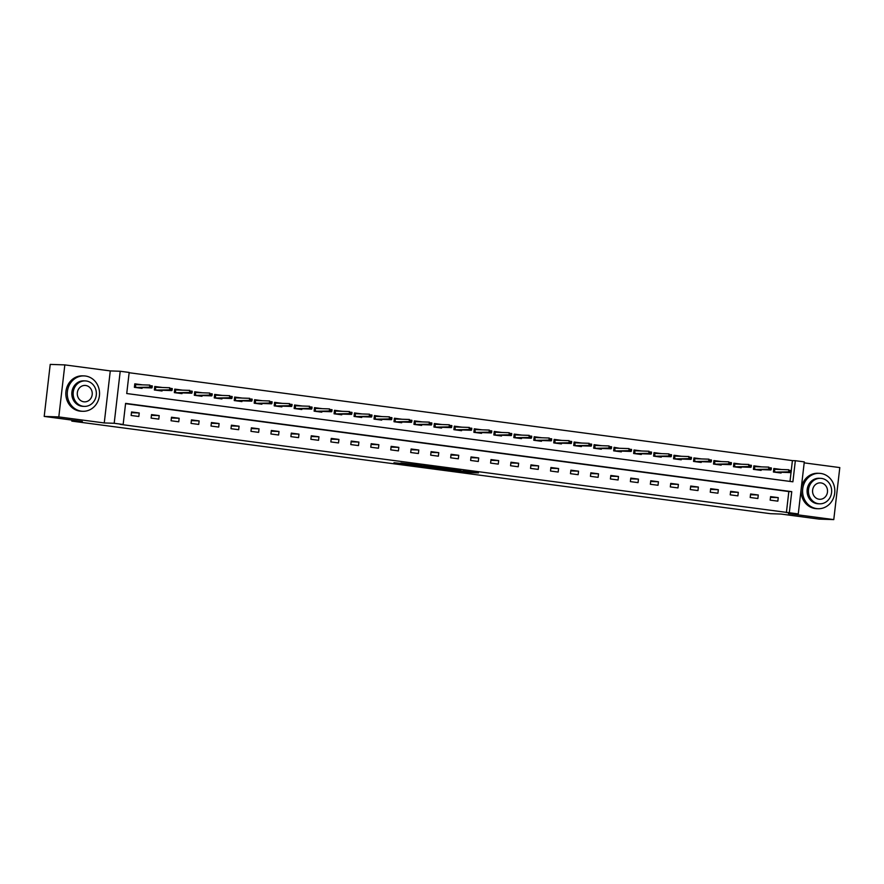 <?xml version="1.0" encoding="UTF-8"?>
<svg xmlns="http://www.w3.org/2000/svg" width="884" height="884" viewBox="0 0 884 884"><rect width="100%" height="100%" fill="white"/><g stroke="black" fill="none" stroke-linecap="round" stroke-linejoin="round"><path stroke-width="1.33" d="M452.376 470.487L468.045 472.542L478.487 472.896L463.05 470.852L467.448 471.658L452.376 470.487M404.739 463.813L393.966 462.752L411.436 465.039L421.889 465.393L400.927 462.984L418.574 465.083L411.436 465.039M404.717 463.978L411.436 464.873M123.152 424.475L114.191 423.281L120.213 371.258L129.174 372.44L126.732 393.535L792.893 481.802L795.335 460.708L804.296 461.89L798.274 513.924L789.313 512.742L791.755 491.648L125.594 403.38L123.152 424.475L120.235 424.375L789.313 512.742M798.274 513.924L788.34 513.593L833.778 519.604L819.17 519.107L781.025 514.057L770.494 513.692L71.825 421.115L82.345 421.48L44.2 416.419L58.808 416.928L104.257 422.95L114.191 423.281M433.171 467.923L450.508 470.222L460.962 470.564L443.503 468.277L433.171 467.923M429.138 467.448L413.513 465.338L425.79 465.879L441.558 467.99L429.16 467.316M44.2 416.419L50.222 364.396L64.83 364.893L58.808 416.928M833.778 519.604L839.8 467.581L804.186 462.862M71.947 420.099L71.825 421.115M786.395 512.643L788.826 491.548L125.561 403.656M778.251 497.637L770.572 496.62L770.163 500.134L777.843 501.151L778.251 497.637L770.483 497.372M758.273 494.996L750.593 493.979L750.196 497.493L757.875 498.51L758.273 494.996L750.516 494.731M738.306 492.344L730.626 491.327L730.217 494.841L737.897 495.869L738.306 492.344L730.538 492.079M718.338 489.703L710.659 488.686L710.25 492.2L717.93 493.217L718.338 489.703L710.57 489.438M698.371 487.051L690.691 486.034L690.282 489.559L697.962 490.576L698.371 487.051L690.603 486.786M678.404 484.41L670.724 483.393L670.315 486.907L677.995 487.924L678.404 484.41L670.636 484.145M658.436 481.769L650.746 480.741L650.348 484.266L658.028 485.283L658.436 481.769L650.668 481.493M638.458 479.117L630.778 478.1L630.369 481.614L638.06 482.631L638.458 479.117L630.69 478.852M618.491 476.476L610.811 475.459L610.402 478.973L618.082 479.99L618.491 476.476L610.722 476.211M598.523 473.824L590.844 472.807L590.435 476.321L598.114 477.338L598.523 473.824L590.755 473.559M578.556 471.183L570.876 470.166L570.467 473.68L578.147 474.697L578.556 471.183L570.788 470.918M558.589 468.531L550.909 467.514L550.5 471.028L558.18 472.045L558.589 468.531L550.82 468.266M538.61 465.89L530.93 464.873L530.533 468.387L538.212 469.404L538.61 465.89L530.853 465.625M518.643 463.238L510.963 462.221L510.554 465.735L518.234 466.763L518.643 463.238L510.875 462.973M498.675 460.597L490.996 459.581L490.587 463.094L498.267 464.111L498.675 460.597L490.907 460.332M478.708 457.945L471.028 456.929L470.619 460.442L478.299 461.47L478.708 457.945L470.94 457.68M458.741 455.304L451.061 454.288L450.652 457.802L458.332 458.818L458.741 455.304L450.973 455.039M438.773 452.663L431.083 451.636L430.685 455.161L438.365 456.177L438.773 452.663L431.005 452.387M418.795 450.011L411.115 448.995L410.706 452.509L418.397 453.525L418.795 450.011L411.027 449.746M398.828 447.37L391.148 446.354L390.739 449.868L398.419 450.884L398.828 447.37L391.059 447.105M378.86 444.718L371.181 443.702L370.772 447.216L378.451 448.232L378.86 444.718L371.092 444.453M358.893 442.077L351.213 441.061L350.804 444.575L358.484 445.591L358.893 442.077L351.125 441.812M338.926 439.425L331.246 438.409L330.837 441.923L338.517 442.939L338.926 439.425L331.157 439.16M318.947 436.784L311.267 435.768L310.87 439.282L318.549 440.298L318.947 436.784L311.179 436.519M298.98 434.132L291.3 433.116L290.891 436.63L298.571 437.646L298.98 434.132L291.212 433.867M279.012 431.491L271.333 430.475L270.924 433.989L278.604 435.005L279.012 431.491L271.244 431.226M259.045 428.839L251.365 427.823L250.957 431.337L258.636 432.364L259.045 428.839L251.277 428.574M239.078 426.198L231.398 425.182L230.989 428.696L238.669 429.712L239.078 426.198L231.31 425.933M219.099 423.546L211.42 422.53L211.022 426.055L218.702 427.071L219.099 423.546L211.342 423.281M199.132 420.906L191.452 419.889L191.043 423.403L198.723 424.419L199.132 420.906L191.364 420.64M179.165 418.265L171.485 417.237L171.076 420.762L178.756 421.779L179.165 418.265L171.397 417.999M159.197 415.613L151.518 414.596L151.109 418.11L158.788 419.127L159.197 415.613L151.429 415.347M139.23 412.972L131.55 411.955L131.141 415.469L138.821 416.486L139.23 412.972L131.462 412.706M791.279 470.41L792.407 460.608L129.141 372.728M789.998 481.415L791.069 472.222M773.798 468.653L781.5 469.514L773.82 468.498L773.412 472.012L781.091 473.028L781.18 472.277M753.831 466.012L761.533 466.874L753.853 465.846L753.444 469.371L761.124 470.387L761.212 469.625M733.864 463.36L741.566 464.222L733.886 463.205L733.477 466.719L741.157 467.735L741.245 466.984M713.896 460.719L721.598 461.581L713.918 460.564L713.51 464.078L721.189 465.094L721.278 464.332M693.929 458.067L701.62 458.929L693.94 457.912L693.542 461.426L701.222 462.442L701.31 461.691M673.962 455.426L681.652 456.288L673.973 455.271L673.564 458.785L681.244 459.802L681.332 459.05M653.983 452.774L661.685 453.647L654.005 452.619L653.596 456.133L661.276 457.15L661.365 456.398M634.016 450.133L641.718 450.995L634.038 449.978L633.629 453.492L641.309 454.509L641.397 453.757M619.474 448.265L614.071 447.326L613.662 450.84L621.341 451.857L621.43 451.105M594.081 444.84L601.783 445.702L594.092 444.685L593.694 448.199L601.374 449.216L601.463 448.464M574.114 442.199L581.805 443.061L574.125 442.033L573.716 445.547L581.407 446.575L581.484 445.812M554.135 439.547L561.837 440.409L554.158 439.392L553.749 442.906L561.428 443.923L561.517 443.171M534.168 436.906L541.87 437.768L534.19 436.74L533.781 440.265L541.461 441.282L541.549 440.519M514.201 434.254L521.903 435.116L514.223 434.099L513.814 437.613L521.494 438.63L521.582 437.878M494.233 431.613L501.935 432.475L494.255 431.447L493.847 434.972L501.526 435.989L501.615 435.226M474.266 428.961L481.957 429.823L474.277 428.806L473.879 432.32L481.559 433.337L481.636 432.585M454.288 426.32L461.989 427.182L454.31 426.165L453.901 429.679L461.581 430.696L461.669 429.933M434.32 423.668L442.022 424.541L434.342 423.513L433.933 427.027L441.613 428.044L441.702 427.292M414.353 421.027L422.055 421.889L414.375 420.872L413.966 424.386L421.646 425.403L421.734 424.651M394.386 418.375L402.087 419.248L394.408 418.22L393.999 421.734L401.679 422.751L401.767 421.999M374.418 415.734L382.109 416.596L374.429 415.579L374.031 419.093L381.711 420.11L381.8 419.359M354.451 413.093L362.142 413.955L354.462 412.927L354.053 416.441L361.733 417.469L361.821 416.707M334.472 410.441L342.174 411.303L334.495 410.286L334.086 413.8L341.765 414.817L341.854 414.066M322.207 408.662L314.527 407.634L314.118 411.159L321.798 412.176L321.887 411.414M294.538 405.148L302.24 406.01L294.56 404.994L294.151 408.507L301.831 409.524L301.919 408.773M274.57 402.507L282.272 403.369L274.581 402.342L274.184 405.867L281.863 406.883L281.952 406.121M254.603 399.855L262.294 400.717L254.614 399.701L254.205 403.214L261.896 404.231L261.973 403.48M234.625 397.214L242.327 398.076L234.647 397.06L234.238 400.574L241.918 401.59L242.006 400.828M214.657 394.562L222.359 395.435L214.679 394.408L214.271 397.922L221.95 398.938L222.039 398.187M194.69 391.921L202.392 392.783L194.712 391.767L194.303 395.281L201.983 396.297L202.071 395.546M174.723 389.269L182.424 390.142L174.745 389.115L174.336 392.629L182.016 393.645L182.104 392.894M154.755 386.628L162.446 387.49L154.766 386.474L154.368 389.988L162.048 391.004L162.137 390.253M142.479 384.849L134.799 383.822L134.39 387.336L142.07 388.363L142.158 387.601M104.257 422.95L110.279 370.915L64.83 364.893M110.279 370.915L120.213 371.258M792.407 460.608L795.335 460.708M788.826 491.548L791.755 491.648M322.207 408.651L318.317 408.53M142.479 384.838L138.589 384.717M448.1 469.879L458.531 470.321L450.287 469.382L443.702 469.194L448.1 469.879M424.386 465.713L423.955 466.586L430.972 467.636M433.536 467.426L431.005 467.459M433.525 467.537L424.287 466.575M774.053 472.1L774.439 468.741L774.738 471.824L777.169 472.509M791.18 472.001L791.346 470.597L790.064 470.421L789.898 471.835L791.18 472.001L790.871 472.608L788.561 472.299L788.859 469.769L775.036 469.293M789.898 471.835L774.251 472.122M790.871 472.608L777.047 472.133M790.064 470.421L791.346 470.597M816.672 508.598A17.702 16.133 92 0 0 818.098 508.72A17.702 16.133 92 0 0 834.772 492.366A17.702 16.133 92 0 0 820.739 473.448A17.702 16.133 92 0 0 819.302 473.327A17.702 16.133 92 0 0 802.628 489.692A17.702 16.133 92 0 0 816.672 508.598M819.302 473.327L817.844 473.272A17.702 16.133 92 0 0 801.169 489.637A17.702 16.133 92 0 0 815.203 508.554A17.702 16.133 92 0 0 816.639 508.676L818.098 508.72M819.612 503.814L818.264 503.769A12.752 11.614 -88 0 1 817.236 503.681A12.752 11.614 -88 0 1 807.125 490.056A12.752 11.614 -88 0 1 819.136 478.277L820.485 478.332A12.752 11.614 92 0 0 808.473 490.112A12.752 11.614 92 0 0 818.584 503.725A12.752 11.614 92 0 0 819.612 503.814A12.752 11.614 92 0 0 831.623 492.034A12.752 11.614 92 0 0 821.512 478.41A12.752 11.614 92 0 0 820.485 478.332M820.993 482.918A8.221 7.481 92 0 0 820.33 482.863A8.221 7.481 92 0 0 812.584 490.454A8.221 7.481 92 0 0 819.103 499.228A8.221 7.481 92 0 0 819.766 499.283A8.221 7.481 92 0 0 827.501 491.692A8.221 7.481 92 0 0 820.993 482.918M81.383 411.171A17.702 16.133 92 0 0 82.809 411.292A17.702 16.133 92 0 0 99.494 394.938A17.702 16.133 92 0 0 85.45 376.02A17.702 16.133 92 0 0 84.024 375.899A17.702 16.133 92 0 0 67.339 392.264A17.702 16.133 92 0 0 81.383 411.171M84.024 375.899L82.566 375.855A17.702 16.133 92 0 0 65.88 392.209A17.702 16.133 92 0 0 79.925 411.126A17.702 16.133 92 0 0 81.35 411.248L82.809 411.292M84.323 406.386L82.985 406.342A12.752 11.614 -88 0 1 81.958 406.253A12.752 11.614 -88 0 1 71.847 392.629A12.752 11.614 -88 0 1 83.858 380.849L85.195 380.905A12.752 11.614 92 0 0 73.184 392.684A12.752 11.614 92 0 0 83.295 406.297A12.752 11.614 92 0 0 84.323 406.386A12.752 11.614 92 0 0 96.334 394.607A12.752 11.614 92 0 0 86.223 380.982A12.752 11.614 92 0 0 85.195 380.905M85.704 385.49A8.221 7.481 92 0 0 85.041 385.435A8.221 7.481 92 0 0 77.306 393.026A8.221 7.481 92 0 0 83.814 401.8A8.221 7.481 92 0 0 84.477 401.855A8.221 7.481 92 0 0 92.223 394.264A8.221 7.481 92 0 0 85.704 385.49M754.074 469.448L754.472 466.089L754.77 469.183L757.201 469.868M771.213 469.36L771.378 467.945L770.097 467.78L769.931 469.183L771.213 469.36L770.903 469.957L768.594 469.658L768.892 467.128L755.069 466.653M769.931 469.183L754.284 469.481M770.903 469.957L757.08 469.492M770.097 467.78L771.378 467.945M734.107 466.807L734.494 463.448L734.803 466.531L737.234 467.216M751.245 466.708L751.4 465.304L750.129 465.139L749.964 466.542L751.245 466.708L750.925 467.316L748.626 467.006L748.914 464.476L735.09 464.001M749.964 466.542L734.306 466.829M750.925 467.316L737.101 466.84M750.129 465.139L751.4 465.304M714.139 464.155L714.526 460.796L714.836 463.89L717.267 464.575M731.278 464.067L731.433 462.652L730.151 462.487L729.996 463.89L731.278 464.067L730.957 464.664L728.659 464.365L728.946 461.835L715.123 461.36M729.996 463.89L714.338 464.188M730.957 464.664L717.134 464.199M730.151 462.487L731.433 462.652M694.172 461.514L694.559 458.155L694.857 461.249L697.299 461.923M711.3 461.415L711.465 460.012L710.184 459.846L710.018 461.249L711.3 461.415L710.99 462.023L708.681 461.713L708.979 459.183L695.155 458.708M710.018 461.249L694.371 461.536M710.99 462.023L697.167 461.547M710.184 459.846L711.465 460.012M674.205 458.862L674.591 455.503L674.89 458.597L677.321 459.282M691.332 458.774L691.498 457.371L690.216 457.194L690.05 458.597L691.332 458.774L691.023 459.382L688.713 459.072L689.012 456.542L675.188 456.067M690.05 458.597L674.404 458.895M691.023 459.382L677.199 458.906M690.216 457.194L691.498 457.371M654.226 456.221L654.624 452.862L654.922 455.956L657.353 456.63M671.365 456.122L671.531 454.719L670.249 454.553L670.083 455.956L671.365 456.122L671.055 456.73L668.746 456.42L669.044 453.89L655.221 453.426M670.083 455.956L654.436 456.243M671.055 456.73L657.232 456.254M670.249 454.553L671.531 454.719M634.259 453.569L634.646 450.221L634.955 453.304L637.386 453.989M651.398 453.481L651.552 452.078L650.281 451.901L650.116 453.315L651.398 453.481L651.077 454.089L648.779 453.779L649.066 451.249L635.242 450.774M650.116 453.315L634.458 453.603M651.077 454.089L637.254 453.614M650.281 451.901L651.552 452.078M619.474 448.276L617.861 448.221M614.048 447.481L617.728 448.21M614.292 450.928L614.678 447.569L614.988 450.663L617.419 451.337M631.43 450.829L631.585 449.426L630.303 449.26L630.148 450.663L631.43 450.829L631.11 451.437L628.811 451.138L629.099 448.597L615.275 448.133M630.148 450.663L614.49 450.951M631.11 451.437L617.286 450.962M630.303 449.26L631.585 449.426M594.324 448.287L594.711 444.928L595.02 448.011L597.451 448.696M611.452 448.188L611.617 446.785L610.336 446.608L610.181 448.022L611.452 448.188L611.142 448.796L608.844 448.486L609.131 445.956L595.308 445.481M610.181 448.022L594.523 448.31M611.142 448.796L597.319 448.321M610.336 446.608L611.617 446.785M574.357 445.635L574.744 442.276L575.042 445.37L577.484 446.055M591.484 445.547L591.65 444.133L590.368 443.967L590.203 445.37L591.484 445.547L591.175 446.144L588.866 445.845L589.164 443.315L575.34 442.84M590.203 445.37L574.556 445.658M591.175 446.144L577.351 445.669M590.368 443.967L591.65 444.133M554.39 442.994L554.776 439.635L555.075 442.718L557.506 443.403M571.517 442.895L571.683 441.492L570.401 441.315L570.235 442.729L571.517 442.895L571.208 443.503L568.898 443.193L569.197 440.663L555.373 440.188M570.235 442.729L554.588 443.017M571.208 443.503L557.384 443.028M570.401 441.315L571.683 441.492M534.411 440.342L534.809 436.983L535.107 440.077L537.538 440.762M551.55 440.254L551.715 438.84L550.434 438.674L550.268 440.077L551.55 440.254L551.24 440.851L548.931 440.552L549.229 438.022L535.395 437.547M550.268 440.077L534.61 440.376M551.24 440.851L537.406 440.376M550.434 438.674L551.715 438.84M514.444 437.702L514.831 434.342L515.14 437.425L517.571 438.11M531.582 437.602L531.737 436.199L530.466 436.033L530.301 437.436L531.582 437.602L531.262 438.21L528.963 437.9L529.251 435.37L515.427 434.895M530.301 437.436L514.643 437.724M531.262 438.21L517.438 437.735M530.466 436.033L531.737 436.199M494.476 435.05L494.863 431.69L495.173 434.784L497.604 435.469M511.604 434.961L511.77 433.547L510.488 433.381L510.333 434.784L511.604 434.961L511.295 435.558L508.996 435.259L509.283 432.729L495.46 432.254M510.333 434.784L494.675 435.083M511.295 435.558L497.471 435.094M510.488 433.381L511.77 433.547M474.509 432.409L474.896 429.049L475.194 432.132L477.636 432.817M491.637 432.309L491.802 430.906L490.521 430.74L490.355 432.143L491.637 432.309L491.327 432.917L489.018 432.608L489.316 430.077L475.493 429.602M490.355 432.143L474.708 432.431M491.327 432.917L477.504 432.442M490.521 430.74L491.802 430.906M454.542 429.757L454.928 426.397L455.227 429.491L457.658 430.177M471.669 429.668L471.835 428.265L470.553 428.088L470.387 429.491L471.669 429.668L471.36 430.265L469.05 429.967L469.349 427.436L455.525 426.961M470.387 429.491L454.741 429.79M471.36 430.265L457.536 429.801M470.553 428.088L471.835 428.265M434.563 427.116L434.961 423.756L435.259 426.85L437.691 427.524M451.702 427.016L451.868 425.613L450.586 425.447L450.42 426.85L451.702 427.016L451.392 427.624L449.083 427.315L449.381 424.784L435.558 424.309M450.42 426.85L434.773 427.138M451.392 427.624L437.569 427.149M450.586 425.447L451.868 425.613M414.596 424.464L414.983 421.104L415.292 424.198L417.723 424.884M431.735 424.375L431.889 422.972L430.618 422.795L430.453 424.209L431.735 424.375L431.414 424.983L429.116 424.674L429.403 422.143L415.579 421.668M430.453 424.209L414.795 424.497M431.414 424.983L417.591 424.508M430.618 422.795L431.889 422.972M394.629 421.823L395.015 418.463L395.325 421.558L397.756 422.232M411.767 421.723L411.922 420.32L410.64 420.154L410.485 421.558L411.767 421.723L411.447 422.331L409.148 422.022L409.436 419.491L395.612 419.027M410.485 421.558L394.828 421.845M411.447 422.331L397.623 421.856M410.64 420.154L411.922 420.32M374.661 419.182L375.048 415.823L375.346 418.906L377.788 419.591M391.789 419.082L391.955 417.679L390.673 417.502L390.518 418.917L391.789 419.082L391.479 419.69L389.181 419.381L389.468 416.85L375.645 416.375M390.518 418.917L374.86 419.204M391.479 419.69L377.656 419.215M390.673 417.502L391.955 417.679M354.694 416.53L355.081 413.171L355.379 416.265L357.81 416.95M371.821 416.441L371.987 415.027L370.705 414.861L370.54 416.265L371.821 416.441L371.512 417.038L369.203 416.74L369.501 414.198L355.677 413.734M370.54 416.265L354.893 416.552M371.512 417.038L357.688 416.563M370.705 414.861L371.987 415.027M334.727 413.889L335.113 410.53L335.412 413.613L337.843 414.298M351.854 413.789L352.02 412.386L350.738 412.209L350.572 413.624L351.854 413.789L351.545 414.397L349.235 414.088L349.534 411.557L335.71 411.082M350.572 413.624L334.925 413.911M351.545 414.397L337.721 413.922M350.738 412.209L352.02 412.386M314.505 407.8L318.196 408.518M314.748 411.237L315.146 407.878L315.444 410.972L317.875 411.657M331.887 411.148L332.053 409.734L330.771 409.568L330.605 410.972L331.887 411.148L331.566 411.745L329.268 411.447L329.555 408.916L315.732 408.441M330.605 410.972L314.947 411.27M331.566 411.745L317.743 411.27M330.771 409.568L332.053 409.734M294.781 408.596L295.168 405.237L295.477 408.32L297.908 409.005M311.919 408.496L312.074 407.093L310.792 406.927L310.638 408.331L311.919 408.496L311.599 409.104L309.301 408.795L309.588 406.264L295.764 405.789M310.638 408.331L294.98 408.618M311.599 409.104L297.775 408.629M310.792 406.927L312.074 407.093M274.813 405.944L275.2 402.585L275.51 405.679L277.941 406.364M291.941 405.855L292.107 404.441L290.825 404.275L290.67 405.679L291.941 405.855L291.632 406.452L289.333 406.154L289.62 403.623L275.797 403.148M290.67 405.679L275.012 405.977M291.632 406.452L277.808 405.988M290.825 404.275L292.107 404.441M254.846 403.303L255.233 399.944L255.531 403.027L257.973 403.712M271.974 403.203L272.139 401.8L270.858 401.634L270.692 403.038L271.974 403.203L271.664 403.811L269.355 403.502L269.653 400.971L255.83 400.496M270.692 403.038L255.045 403.325M271.664 403.811L257.841 403.336M270.858 401.634L272.139 401.8M234.879 400.651L235.266 397.292L235.564 400.386L237.995 401.071M252.006 400.562L252.172 399.148L250.89 398.982L250.725 400.386L252.006 400.562L251.697 401.159L249.387 400.861L249.686 398.33L235.862 397.855M250.725 400.386L235.078 400.684M251.697 401.159L237.873 400.695M250.89 398.982L252.172 399.148M214.9 398.01L215.298 394.651L215.597 397.745L218.028 398.419M232.039 397.911L232.205 396.507L230.923 396.341L230.757 397.745L232.039 397.911L231.73 398.518L229.42 398.209L229.718 395.678L215.884 395.203M230.757 397.745L215.099 398.032M231.73 398.518L217.906 398.043M230.923 396.341L232.205 396.507M194.933 395.358L195.32 391.999L195.629 395.093L198.06 395.778M212.072 395.27L212.226 393.866L210.956 393.689L210.79 395.093L212.072 395.27L211.751 395.877L209.453 395.568L209.74 393.037L195.917 392.562M210.79 395.093L195.132 395.391M211.751 395.877L197.928 395.402M210.956 393.689L212.226 393.866M174.966 392.717L175.352 389.358L175.662 392.452L178.093 393.126M192.093 392.618L192.259 391.214L190.977 391.048L190.822 392.452L192.093 392.618L191.784 393.225L189.485 392.916L189.773 390.385L175.949 389.921M190.822 392.452L175.165 392.739M191.784 393.225L177.96 392.75M190.977 391.048L192.259 391.214M154.998 390.065L155.385 386.717L155.683 389.8L158.125 390.485M172.126 389.977L172.292 388.573L171.01 388.396L170.844 389.811L172.126 389.977L171.816 390.584L169.507 390.275L169.805 387.744L155.982 387.269M170.844 389.811L155.197 390.098M171.816 390.584L157.993 390.109M171.01 388.396L172.292 388.573M134.788 383.976L138.468 384.706M135.031 387.424L135.418 384.065L135.716 387.159L138.147 387.833M152.158 387.325L152.324 385.921L151.042 385.756L150.877 387.159L152.158 387.325L151.849 387.932L149.54 387.634L149.838 385.092L136.014 384.628M150.877 387.159L135.23 387.446M151.849 387.932L138.026 387.457M151.042 385.756L152.324 385.921M468.166 471.492L468.045 472.542M466.299 471.614L466.211 472.354M444.188 468.332L444.099 469.172M428.563 466.244L428.508 466.84M426.751 466.001L426.685 466.653M443.801 468.299L443.702 469.194M424.055 465.691L423.955 466.586"/></g></svg>
